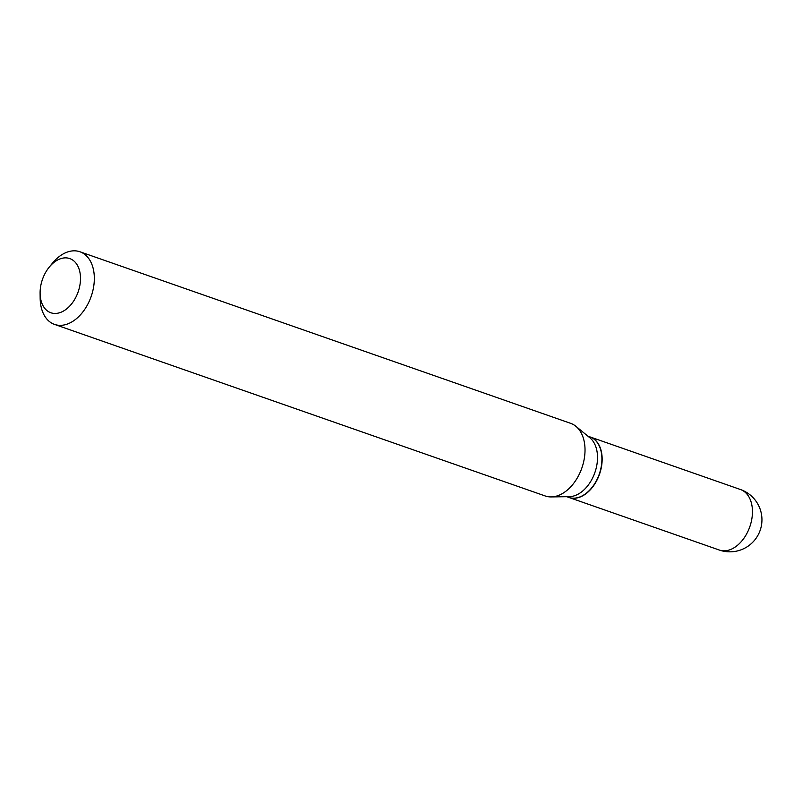<?xml version="1.0" encoding="UTF-8"?>
<svg xmlns="http://www.w3.org/2000/svg" width="802" height="802" viewBox="0 0 802 802"><rect width="100%" height="100%" fill="white"/><g stroke="black" fill="none" stroke-linecap="round" stroke-linejoin="round"><path stroke-width="1.2" d="M568.889 497.44A32.06 21.113 -70.7 0 0 568.999 497.481A32.06 21.113 -70.7 0 0 581.169 496.578A32.06 21.113 -70.7 0 0 601.66 465.581A32.06 21.113 -70.7 0 0 590.162 436.96A32.06 21.113 -70.7 0 0 590.041 436.92M566.743 496.689L568.768 497.4A32.06 21.113 -70.7 0 0 591.686 487.867A32.06 21.113 -70.7 0 0 601.911 458.614A32.06 21.113 -70.7 0 0 601.861 457.02A32.06 21.113 -70.7 0 0 589.931 436.879L587.906 436.168M40.1 293.291L40.16 298.314A38.476 25.343 -70.7 0 0 40.23 300.239A38.476 25.343 -70.7 0 0 54.546 324.409L545.24 495.977A38.476 25.343 -70.7 0 0 551.205 496.919L569.34 496.659A32.06 21.113 -70.7 0 0 597.46 455.476A32.06 21.113 -70.7 0 0 589.911 437.822L575.896 426.313A38.476 25.343 -70.7 0 0 570.643 423.336L79.939 251.768A38.476 25.343 -70.7 0 0 52.441 263.206L49.253 267.106A28.702 18.907 -70.7 0 0 40.1 293.291A28.702 18.907 -70.7 0 0 40.15 294.725A28.702 18.907 -70.7 0 0 61.724 311.938A28.702 18.907 -70.7 0 0 80.451 276.59A28.702 18.907 -70.7 0 0 49.253 267.106M591.736 487.806A31.729 20.902 -70.7 0 0 591.796 487.736A31.729 20.902 -70.7 0 0 601.911 458.784A31.729 20.902 -70.7 0 0 601.911 458.704M54.546 324.409A38.476 25.343 -70.7 0 0 82.015 313.011A38.476 25.343 -70.7 0 0 94.265 275.938A38.476 25.343 -70.7 0 0 79.939 251.768M551.205 496.919A38.476 25.343 -70.7 0 0 584.959 447.506A38.476 25.343 -70.7 0 0 575.896 426.313M740.467 489.521A32.06 32.06 0 0 1 761.9 518.042A32.06 32.06 0 0 1 719.314 550.042A32.06 21.113 -70.7 0 0 731.484 549.129A32.06 21.113 -70.7 0 0 752.396 509.651A32.06 21.113 -70.7 0 0 740.467 489.521L590.162 436.96M719.314 550.042L568.999 497.481"/></g></svg>
